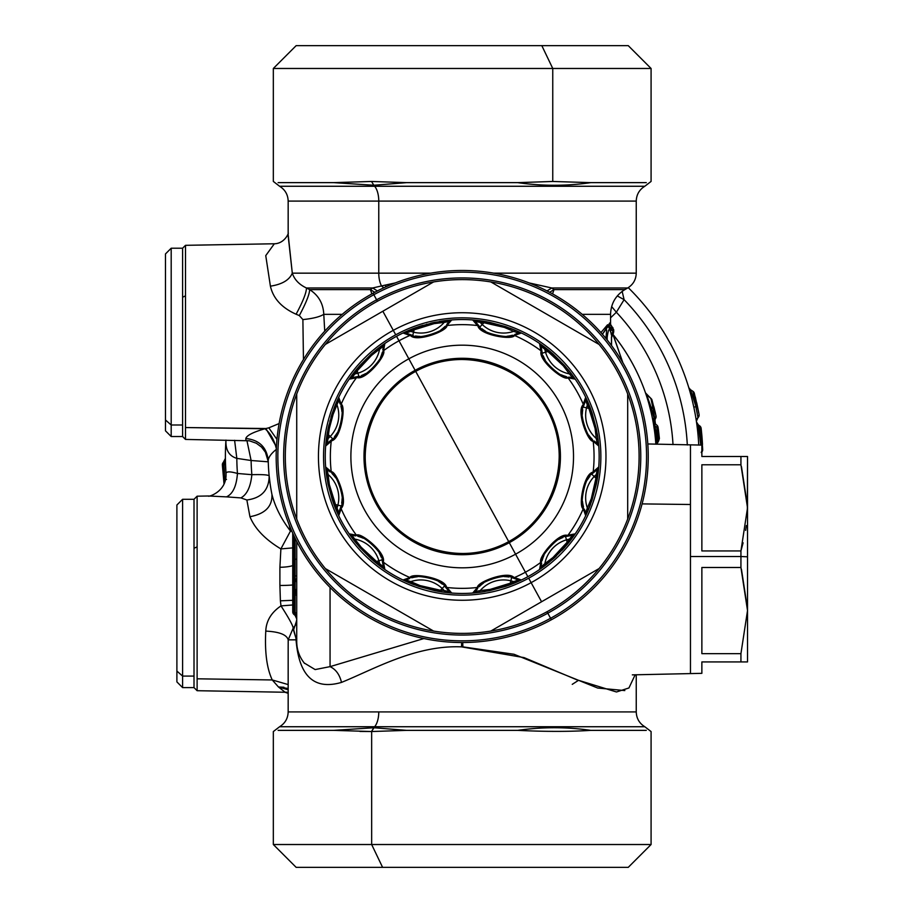 <?xml version="1.0" encoding="UTF-8"?>
<svg xmlns="http://www.w3.org/2000/svg" width="913" height="913" viewBox="0 0 913 913"><rect width="100%" height="100%" fill="white"/><g stroke="black" fill="none" stroke-linecap="round" stroke-linejoin="round"><path stroke-width="1.37" d="M295.173 578.614A4.565 4.565 0 0 0 295.093 578.545L296.2 579.926L295.093 578.545L295.093 575.92L296.725 575.92L295.093 575.92L295.093 578.545L293.952 577.587L293.952 579.333L295.093 580.291L295.093 578.545L292.731 574.962A3.424 3.424 0 0 0 293.952 577.587A3.424 1.849 -50 0 1 293.952 574.962L295.093 575.92L295.093 559.213L296.725 559.213L293.952 559.213L293.952 574.962L292.731 574.962L292.731 559.213L292.731 579.333L293.952 579.333L292.731 579.333L292.731 574.962L295.093 575.92L295.093 538.225L295.093 559.213L292.731 559.213L293.952 559.213L293.952 535.851L293.952 593.427A3.424 3.424 0 0 0 292.731 596.041L292.731 591.67L293.952 591.67L293.918 593.45L295.093 592.469L295.093 590.722L292.731 591.67L292.731 611.824A3.424 3.424 0 0 0 293.952 614.449L292.731 611.824L293.952 611.824L293.952 614.449L295.093 615.408L293.952 614.449A3.424 1.849 -50 0 1 293.952 611.824L292.731 611.824L292.731 596.041L293.952 596.041L293.952 614.449M292.731 579.333L292.731 591.67L292.731 579.333M292.731 559.213L292.731 533.203M293.952 611.824L295.093 612.783L295.093 595.093L292.731 596.041L293.952 593.427L293.952 611.824L295.093 612.783L295.093 615.408A4.565 4.565 0 0 1 296.725 618.9L295.116 615.43L295.504 614.164M646.301 182.634C646.587 186.149 646.587 186.149 646.301 182.634C652.761 181.288 652.761 181.288 646.301 182.634C646.587 186.149 646.587 186.149 646.301 182.634C646.587 186.149 646.587 186.149 646.301 182.634C652.761 181.288 652.761 181.288 646.301 182.634L590.825 182.634L552.753 181.47L517.682 182.634C542.208 186.149 566.585 186.149 590.825 182.634L646.301 182.634M371.523 181.47L373.816 185.248L406.73 182.634L371.523 181.47L333.587 182.634L373.816 185.248L371.523 181.47L333.587 182.634L373.816 185.248L406.73 182.634L517.682 182.634C542.208 186.149 566.585 186.149 590.825 182.634L552.753 181.47L552.753 68.475L651.083 68.475L552.753 68.475L552.753 181.47L517.682 182.634L406.73 182.634L371.523 181.47M702.223 440.043L702.223 440.043A240.576 240.576 0 0 1 702.268 440.831A240.576 240.576 0 0 0 702.223 440.043L702.188 439.689M702.097 438.434L701.857 435.444M701.321 430.057A240.576 240.576 0 0 1 701.446 431.198A240.576 240.576 0 0 0 701.241 429.27M701.595 432.602A240.576 240.576 0 0 1 702.154 439.119A240.576 240.576 0 0 0 701.595 432.602M701.64 433.116L701.892 435.855L701.64 433.116M702.268 440.819L702.485 444.46L702.268 440.819M701.218 452.369L702.679 449.504L701.446 431.141L702.679 449.504A3.424 3.378 -1.7 0 1 701.869 451.787M370.404 289.626L309.633 289.626C318.523 295.276 323.248 303.504 323.784 314.334L342.227 314.334L323.784 314.334C319.835 316.822 312.874 318.569 302.888 319.584L299.327 315.578C306.129 302.808 309.564 294.157 309.633 289.626L306.437 287.983L372.652 287.983L377.389 290.939L372.652 287.983L370.404 289.626L372.652 287.983L306.437 287.983L309.633 289.626C309.564 294.157 306.129 302.808 299.327 315.578L302.888 319.584L303.447 359.551L302.888 319.584C312.874 318.569 319.835 316.822 323.784 314.334L324.731 331.179L323.784 314.334C323.248 303.504 318.523 295.276 309.633 289.626L370.404 289.626L374.786 292.297L370.404 289.626L371.853 293.895L370.404 289.626M384.818 285.198L381.52 285.952L383.757 287.823L381.52 285.952L384.818 285.198L386.37 286.636L384.818 285.198L395.375 282.893M529.095 282.916L551.76 287.983L547.024 290.939L551.76 287.983L554.008 289.626L552.559 293.895L554.008 289.626L549.626 292.297L554.008 289.626L551.76 287.983L627.688 287.983L551.76 287.983M654.712 432.34A194.013 194.013 0 0 1 655.831 444.186L655.831 444.186A194.013 194.013 0 0 0 654.712 432.34L655.831 431.358L657.257 431.769L656.059 431.952L656.961 441.527L658.182 440.043A3.424 0.639 39.5 0 1 658.627 440.979A3.424 0.639 -140.5 0 0 658.627 440.979A3.424 0.639 -140.5 0 0 658.182 440.043L659.391 438.491L658.182 440.043L657.257 431.769L658.456 430.149L659.391 438.491L658.045 427.25A3.424 3.424 0 0 0 656.858 425.138A3.424 3.424 0 0 1 658.045 427.25L656.858 427.432A3.424 1.689 -50 0 0 656.858 425.138A3.424 1.689 130 0 1 656.858 427.432L657.257 430.308L658.456 430.149L658.045 427.25L656.858 427.432L654.998 425.857L654.073 422.799L656.858 425.138L654.05 422.787L654.393 424.431L653.468 423.952L654.998 425.857L655.694 430.548L658.456 430.149L657.257 431.769L656.858 427.432L654.998 425.857L653.811 426.051L654.998 425.857L655.694 430.548L654.495 430.719L654.712 432.34L655.831 431.358L655.694 430.548L654.495 430.719L653.468 423.952A194.013 194.013 0 0 0 650.958 411.637A194.013 194.013 0 0 1 653.468 423.952M658.045 427.284L658.33 429.315L658.045 427.284M296.725 582.049L295.127 578.568L296.725 582.049L295.093 580.291L296.725 582.038A4.565 4.565 0 0 0 295.093 578.545L295.093 590.722L296.725 588.965L295.093 590.722L295.093 580.291L293.952 579.333L293.952 591.67L295.093 590.722L295.093 592.469L293.952 593.427L295.093 592.469L295.093 595.093L293.952 596.041A3.424 1.849 -130 0 1 293.952 593.427L295.104 592.457M296.714 589.239L296.725 588.965A4.565 4.565 0 0 1 295.093 592.469L295.093 595.093L296.725 595.093L295.093 595.093L295.093 592.469L296.2 591.088L295.093 592.457A4.565 4.565 0 0 0 295.173 592.4M295.504 593.701L295.492 592.297M295.093 595.093L295.093 612.783L296.725 612.783L295.093 612.783L295.093 615.408A4.565 4.565 0 0 1 295.173 615.476L295.492 615.579M295.652 615.157L295.492 614.152M381.52 285.952L372.652 287.983L381.52 285.952A17.119 8.206 -90 0 1 378.769 273.158L430.742 273.158L378.769 273.158A17.119 8.206 90 0 0 381.52 285.952M374.661 186.263A17.119 8.206 -90 0 1 378.769 201.088L636.247 201.088C636.464 194.617 639.317 189.676 644.806 186.263L374.661 186.263L373.816 185.248L374.661 186.263L279.606 186.263L644.806 186.263L651.083 181.436L651.083 68.475L628.258 45.65L541.82 45.65L552.753 68.475L541.82 45.65L296.154 45.65L273.329 68.475L552.753 68.475L273.329 68.475L273.329 181.436L279.606 186.263C285.096 189.676 287.949 194.617 288.166 201.088L378.769 201.088A17.119 8.206 90 0 0 374.661 186.263M278.111 182.634C277.826 186.149 277.826 186.149 278.111 182.634C271.652 181.288 271.652 181.288 278.111 182.634C277.826 186.149 277.826 186.149 278.111 182.634C277.826 186.149 277.826 186.149 278.111 182.634L333.587 182.634L278.111 182.634C271.652 181.288 271.652 181.288 278.111 182.634M697.92 417.367L697.977 417.686A3.424 3.424 0 0 0 699.141 414.89A3.424 3.424 0 0 1 698.913 416.351A3.424 3.424 0 0 0 699.096 414.513L695.318 397.029M696.699 402.747L698.799 412.916M701.869 451.981L701.88 451.969A3.424 3.424 20.4 0 0 702.679 449.664L702.645 450.075A3.424 2.511 -1.6 0 0 702.679 449.664L701.23 452.563M702.599 450.531L702.679 449.664M700.785 427.158L701.116 428.231A3.424 3.424 -26.7 0 0 700.785 427.147A3.424 3.424 153.3 0 1 701.116 428.231L701.127 428.288M700.499 426.679A3.424 3.424 -26.7 0 0 699.712 425.892A3.424 3.424 153.3 0 1 700.499 426.679L699.712 425.892M701.138 428.425L701.23 429.19M701.116 428.265L699.689 425.869L700.99 445.088L699.689 425.869L697.977 424.636M288.314 233.112C288.725 232.804 284.924 243.474 274.322 243.794L265.751 255.617L270.408 286.168C273.181 298.425 281.74 307.784 296.097 314.232C303.013 301.347 306.46 292.594 306.437 287.983C299.167 284.571 294.454 279.629 292.297 273.158C289.421 280.029 282.117 284.365 270.408 286.168C273.181 298.425 281.74 307.784 296.097 314.232C303.013 301.347 306.46 292.594 306.437 287.983M276.97 439.415L268.799 427.832L279.127 423.552L268.799 427.832L276.97 439.415M268.799 427.832L265.9 428.528L276.434 446.925L265.9 428.528L264.93 428.768C270.385 433.059 274.231 439.895 276.479 449.264C274.231 439.895 270.385 433.059 264.93 428.768C253.095 432.157 246.727 435.41 245.814 438.514C259.258 439.94 266.733 447.244 268.228 460.414L268.228 460.335M493.671 273.158L636.247 273.158L493.671 273.158M610.569 325.131L610.569 314.334L582.186 314.334L610.569 314.334C610.923 303.561 615.682 295.333 624.834 289.626L554.008 289.626L624.834 289.626L627.688 287.983C633.177 284.571 636.03 279.629 636.247 273.158L636.247 201.088L378.769 201.088L378.769 273.158L378.769 201.088L288.166 201.088L288.166 235.383M613.159 334.751L622.871 362.735L612.863 334.295A194.013 194.013 0 0 1 648.983 404.003L650.958 411.637L652.087 410.793L654.073 418.063L654.735 418.394L653.115 408.51L654.233 408.225L653.948 407.107L652.841 407.403L653.115 408.51L652.841 407.403L653.948 407.107L650.923 398.582L652.841 407.403L651.003 407.072L651.3 408.191L653.115 408.51L651.3 408.191L652.087 410.793L650.958 411.637M658.319 429.178A3.424 3.424 0 0 0 658.296 429.007L658.341 429.589M289.136 524.701L290.482 531.058L291.898 531.343L290.482 531.058C281.272 519.029 275.087 506.818 271.937 494.412A194.013 194.013 0 0 1 268.228 460.414C268.582 457.071 271.332 453.35 276.479 449.264C271.332 453.35 268.582 457.071 268.228 460.414L268.228 460.414C266.733 447.244 259.258 439.94 245.814 438.514L245.848 439.781M270.408 286.168C282.117 284.365 289.421 280.029 292.297 273.158L378.769 273.158L292.297 273.158L288.177 235.976M697.977 417.698A3.424 3.424 0 0 0 698.799 416.613A3.424 3.424 0 0 1 697.977 417.698L695.854 406.365L690.548 389.771L692.876 391.266L697.977 417.686L696.414 421.121A4.565 4.565 0 0 1 697.977 417.698L696.414 421.098M696.961 411.877L697.247 413.475M699.13 414.924L697.989 417.663L699.13 414.924A3.424 3.424 0 0 0 699.096 414.513L694.314 393.252A3.424 3.424 0 0 0 692.876 391.278L690.548 389.771L695.854 406.365L693.869 407.403L694.85 412.288M694.348 393.343L692.876 391.266L694.314 393.252M698.217 424.83L700.762 445.088L698.365 424.944L696.859 423.164M699.027 428.836L699.997 429.361M269.175 476.015L270.1 483.605L269.175 475.97C268.958 490.064 261.529 498.064 246.864 499.993L240.884 497.905C246.989 494.572 250.641 486.834 251.862 474.68A211.131 211.131 0 0 1 251.109 460.506L268.262 461.818L251.109 460.506L246.921 440.523L251.109 460.506L236.821 458.372L234.607 440.294L236.821 458.372L251.109 460.506A211.131 211.131 0 0 0 251.862 474.68C262.841 474.406 268.616 474.84 269.175 475.97C268.958 490.064 261.529 498.064 246.864 499.993L249.945 516.712C265.124 513.882 272.451 506.453 271.937 494.412C272.451 506.453 265.124 513.882 249.945 516.712C254.898 528.741 265.215 539.48 280.884 548.907L290.482 531.058C281.272 519.029 275.087 506.818 271.937 494.412A194.013 194.013 0 0 1 268.228 460.414M265.9 428.528L185.499 427.546L185.499 245.323L185.499 295.846L182.6 297.239L182.6 248.222L182.6 436.528L182.6 297.239L185.499 295.846L185.499 427.546L264.93 428.768C253.095 432.157 246.727 435.41 245.814 438.514M296.097 314.232L299.327 315.578M224.039 484.084L223.662 479.713L224.872 479.599L225.043 481.505L224.883 479.599L223.662 479.713L224.039 484.084M222.373 465.048L223.365 462.332L223.594 464.945L222.373 465.048L223.662 479.713L222.373 465.048L223.594 464.945L224.883 479.599L224.724 477.796L224.883 479.599L226.504 479.416L224.883 479.599L223.594 464.945A3.424 1.849 -135 0 1 223.365 462.332A3.424 3.424 0 0 0 222.373 465.048M617.314 295.926L624.104 299.681L622.164 291.384L624.104 299.681L617.314 295.926M611.642 306.574L616.366 312.246L624.104 299.681A225.397 225.397 0 0 1 687.306 445.008A225.397 225.397 0 0 0 624.104 299.681L616.366 312.246L610.569 317.827L616.366 312.246L611.642 306.574M295.241 625.485L293.221 628.041C292.708 625.12 288.634 617.736 280.999 605.89L292.731 604.977L280.999 605.89C271.298 612.44 266.219 620.84 265.774 631.111C279.252 631.762 286.716 634.672 288.2 639.842C286.716 634.672 279.252 631.762 265.774 631.111C264.667 652.167 266.836 668.442 272.257 679.957L288.166 684.579L272.257 679.957L197.117 678.804L197.117 496.193L197.117 546.819L194.013 548.314L194.013 499.297L194.013 687.603L194.013 548.314L197.117 546.819L197.117 678.804L272.257 679.957L278.465 686.987L285.141 692.248M288.166 647.922L288.2 639.842L296.052 639.842L295.88 637.959L296.052 639.842L296.793 638.849L296.052 639.842L288.2 639.842L293.221 628.041L293.507 630.13L296.725 620.418L293.507 630.13L295.88 637.959L296.725 636.076L296.725 541.477L296.725 641.634C296.805 649.771 299.396 657.018 304.508 663.363M208.358 495.999L226.47 496.866C232.815 494.013 236.478 486.218 237.448 473.47C230.224 471.382 226.401 471.37 226.002 473.436L226.002 473.402C227.166 492.438 206.623 497.471 208.575 495.999L226.47 496.866C232.815 494.013 236.478 486.218 237.448 473.47L251.862 474.68C250.641 486.834 246.989 494.572 240.884 497.905L246.864 499.993L249.945 516.712C254.898 528.741 265.215 539.48 280.884 548.907L292.731 547.891L280.884 548.907L290.482 531.058M292.297 273.158L288.188 234.755M693.869 407.369L692.18 400.031L693.869 407.403L695.854 406.365M690.308 392.875L690.479 393.492M688.859 387.785A4.565 4.565 0 0 1 688.676 387.272A4.565 4.565 0 0 0 690.548 389.771L688.87 387.797L690.548 389.771M693.891 407.518L695.055 413.361M696.516 422.171L698.103 424.739M697.703 431.655L697.532 429.989M696.973 425.435L696.653 423.164M696.482 421.909L698.365 424.956M237.448 473.47A225.397 225.397 0 0 1 236.821 458.372A225.397 225.397 0 0 0 237.448 473.47C230.224 471.382 226.401 471.37 226.002 473.436L226.047 473.995M274.22 243.771L185.499 245.323L182.6 248.222L171.188 248.222L171.188 425.002L171.188 248.222L165.481 253.928L165.481 419.991L171.188 425.002L165.481 419.991L165.481 430.822L171.188 436.528L171.188 425.002L171.188 436.528L182.6 436.528L185.499 439.427L185.499 427.546L185.499 439.427L249.363 440.796L256.37 443.262L261.517 447.073L265.398 452.175L268.262 461.647M225.968 440.1C225.454 449.949 229.072 456.032 236.821 458.372C229.072 456.032 225.454 449.949 225.968 440.1M224.027 464.203L225.545 464.74L223.902 464.637L225.545 464.74L225.99 473.311L225.545 464.74L223.902 464.637L225.408 458.372L223.365 462.332L224.062 461.636L223.594 464.945M628.247 287.652A236.809 236.809 0 0 1 698.742 445.088A236.809 236.809 0 0 0 628.247 287.652M296.725 620.418L296.725 619.459M330.061 666.638C335.847 669.377 339.659 674.627 341.496 682.399C314.14 690.342 298.985 676.156 296.052 639.842C298.985 676.156 314.14 690.342 341.496 682.399C339.659 674.627 335.847 669.377 330.061 666.638L423.917 638.541L330.061 666.638L330.061 587.436L330.061 666.638L315.133 669.571L304.177 662.964M642.09 503.896L690.456 504.501L690.456 673.338L690.456 445.088L690.456 504.501L642.09 503.896M673.007 444.631A211.131 211.131 0 0 0 616.366 312.246A211.131 211.131 0 0 1 673.007 444.631M269.232 476.597L270.088 483.57M251.862 474.68C262.841 474.406 268.616 474.84 269.175 475.97M295.88 637.959L293.221 628.041C292.708 625.12 288.634 617.736 280.999 605.89L280.394 600.822L292.731 600.309L280.394 600.822L280.999 605.89C271.298 612.44 266.219 620.84 265.774 631.111M292.731 584.982A17.119 1.381 0 0 1 279.903 585.473L280.394 600.822L279.903 585.473A17.119 1.381 180 0 0 292.731 584.982M279.903 567.258L279.903 585.473L279.903 567.258A17.119 4.542 180 0 0 292.731 565.638A17.119 4.542 0 0 1 279.903 567.27L280.884 548.907L279.903 567.27M225.922 440.705A236.809 236.809 0 0 0 225.99 473.311A236.809 236.809 0 0 1 225.899 441.047M224.016 464.249L224.632 476.757M225.545 464.74L225.465 462.412M225.431 460.209L225.408 458.771M224.119 461.579L225.408 458.372M578.317 680.459L572.246 684.351M304.543 663.409L303.972 662.69M461.522 646.861C415.598 644.92 373.782 669.343 341.496 682.399C373.782 669.343 415.598 644.92 461.522 646.861L461.681 642.524L461.522 646.861L524.096 657.622L576.56 679.694L616.48 691.974L628.931 687.968L635.163 674.787M462.891 646.861L462.731 642.524L462.891 646.861L514.008 654.267L597.695 688.037L624.823 690.57M633.302 674.833L632.332 674.867M226.47 496.866L240.884 497.905M288.166 688.482L278.465 686.987L288.166 689.783M636.247 674.753L636.247 711.912L288.166 711.912L288.166 647.796M208.518 495.987L197.117 496.193L194.013 499.297L182.6 499.297L182.6 676.077L182.6 499.297L176.894 505.003L176.894 671.066L182.6 676.077L176.894 671.066L176.894 681.897L182.6 687.603L182.6 676.077L182.6 687.603L194.013 687.603L197.117 690.707L197.117 678.804L197.117 690.707L285.061 692.248M283.943 687.238L278.488 686.987L287.538 689.452M378.769 711.912A17.119 8.206 -90 0 1 374.661 726.737L644.806 726.737C639.317 723.324 636.464 718.383 636.247 711.912L288.166 711.912C287.949 718.383 285.096 723.324 279.606 726.737L374.661 726.737A17.119 8.206 90 0 0 378.769 711.912M590.825 730.366C566.585 726.851 542.208 726.851 517.682 730.366C545.289 731.712 569.666 731.712 590.825 730.366C566.585 726.851 542.208 726.851 517.682 730.366L406.73 730.366L373.816 727.752L371.5 731.53L406.73 730.366L373.816 727.752L333.587 730.366L371.5 731.53L374.661 726.737L644.806 726.737L651.083 731.564L651.083 844.525L371.659 844.525L382.593 867.35L296.154 867.35L273.329 844.525L651.083 844.525L628.258 867.35L382.593 867.35L371.659 844.525L273.329 844.525L273.329 731.564L279.606 726.737L374.661 726.737L373.816 727.752L333.587 730.366L278.111 730.366C277.826 726.851 277.826 726.851 278.111 730.366C277.826 726.851 277.826 726.851 278.111 730.366C271.652 731.712 271.652 731.712 278.111 730.366C271.652 731.712 271.652 731.712 278.111 730.366L333.587 730.366L371.648 731.53L371.659 844.525L371.648 731.53L406.73 730.366L517.682 730.366C545.289 731.712 569.666 731.712 590.825 730.366L646.301 730.366C646.587 726.851 646.587 726.851 646.301 730.366C646.587 726.851 646.587 726.851 646.301 730.366L590.825 730.366M371.557 731.53L359.95 731.439L371.557 731.53M646.301 730.366C646.587 726.851 646.587 726.851 646.301 730.366C652.761 731.712 652.761 731.712 646.301 730.366C652.761 731.712 652.761 731.712 646.301 730.366M651.791 399.358L645.491 392.887M655.214 412.288L654.895 410.93L655.214 412.288M653.115 408.51L654.233 408.225L656.025 415.963L652.008 400.088L650.923 398.582L652.841 407.403L651.003 407.072L646.541 394.393L650.923 398.582A3.424 0.605 134.2 0 1 651.106 398.604L652.008 400.088M655.043 411.558L655.534 413.703L655.043 411.558M655.842 444.186A3.424 3.424 0 0 1 655.808 443.912L658.182 440.043M657.257 431.769L657.257 430.308L655.694 430.548M658.182 440.979L656.824 442.177L656.059 431.952L654.849 433.538L656.059 431.952M659.391 438.491L658.627 440.979A3.424 0.639 39.5 0 1 658.604 441.002L656.767 444.209M657.451 441.869L656.824 442.177L657.451 441.869M653.057 421.635L652.943 420.984L653.057 421.635M652.601 419.181L652.909 420.802A3.424 2.91 169.4 0 1 654.073 418.063L652.909 420.802L652.133 416.876L652.909 420.802A3.424 3.424 0 0 0 652.909 420.847A3.424 3.424 0 0 0 654.073 422.799A3.424 3.424 0 0 1 654.028 422.765A3.424 3.424 0 0 0 654.073 422.799L654.073 418.063L651.3 408.191L650.182 408.488L651.3 408.191L650.079 404.219L648.983 404.003A194.013 194.013 0 0 0 612.874 334.272M655.751 443.022L656.961 441.527L655.751 443.022M656.15 444.186L656.824 442.177M656.002 444.186L656.264 442.691M655.945 417.64A3.424 3.424 0 0 0 656.025 415.963A3.424 3.424 0 0 1 655.169 419.01L654.735 418.394L655.169 418.999A3.424 3.424 0 0 0 655.842 417.949M655.443 423.952L654.735 418.382L654.735 423.358L655.169 418.999A3.424 3.424 0 0 0 655.443 423.952A3.424 3.424 0 0 0 655.466 423.963L654.712 423.335M651.106 398.604L645.502 392.921L650.079 404.219L648.983 404.003M646.005 394.37L646.826 396.87L646.005 394.37M652.909 420.802A3.424 3.424 0 0 0 652.909 420.847L654.073 422.799L652.909 420.847M649.896 407.381L651.003 407.072L649.896 407.381M654.073 418.063L654.073 422.799M654.61 422.89A3.424 3.424 0 0 0 655.466 423.963M653.377 421.92L653.936 422.685M605.935 337.354L607.179 337.354L607.179 339.933L607.179 337.354C608.503 327.619 609.918 326.865 611.402 335.071L612.874 331.636L611.402 335.071C609.918 326.865 608.503 327.619 607.179 337.354L605.935 337.354L605.935 338.392L606.677 329.958M611.39 333.85L610.523 331.51L611.493 329.022L612.874 331.636L613.753 329.97L611.47 336.886L611.47 345.479L611.47 336.886L612.931 333.268L611.47 338.004M613.502 333.005L612.589 334.831M613.513 332.994L613.753 329.97L612.361 327.333L611.493 329.022L612.874 331.636L613.776 329.97L612.361 327.333A3.424 1.564 -45 0 1 612.771 327.539A3.424 1.564 -45 0 1 612.977 327.915M612.486 335.014L612.931 333.268M608.149 326.272L602.42 334.249L607.67 326.101M607.693 327.071L608.8 326.797M611.493 329.022L610.215 328.634L611.493 329.022L612.361 327.333L611.539 326.5L610.466 328.315L608.64 324.845L609.679 322.985L610.204 324.332M612.76 327.527A3.424 1.564 135 0 0 612.361 327.333L609.679 322.985L611.539 326.5L610.466 328.315L608.64 324.845L607.898 326.135M607.556 324.766L607.59 325.736L607.556 324.766L600.948 332.583M610.226 325.005L611.539 326.5M382.593 45.65L541.82 45.65M541.82 867.35L382.593 867.35M741.447 466.577L747.507 506.11L740.934 464.774L701.869 464.774L701.869 550.938L740.934 550.938L701.869 550.938L701.869 464.774L740.934 464.774L747.519 507.856L740.934 550.938L747.519 507.856L747.519 556.793L740.934 556.519L740.934 550.938L743.102 542.813M747.325 515.115L747.519 456.5L740.934 456.5L747.519 456.5L747.519 610.569L740.934 567.487L740.934 556.519L747.519 556.793L747.519 661.925L701.869 661.925L701.869 673.338L632.686 674.855M741.447 569.29L747.507 608.823L740.934 567.487L701.869 567.487L701.869 653.651L740.934 653.651L740.934 661.925L747.519 661.925L747.519 610.569L740.934 653.651L747.519 610.569L740.934 567.487L740.934 556.519L690.456 556.519L740.934 556.519L740.934 550.938M745.647 530.396L746.366 525.523M740.934 456.5L701.869 456.5L740.934 456.5L740.934 464.774L740.934 456.5M747.519 507.856L740.934 464.774M647.808 443.969L701.869 445.088L701.869 456.5C701.869 441.39 701.869 441.39 701.869 456.5M701.869 661.925L740.934 661.925L740.934 653.651L701.869 653.651L701.869 567.487L740.934 567.487M508.712 541.626A97.006 97.006 0 0 1 377.08 503.006A97.006 97.006 0 0 1 415.7 371.374L415.118 370.313A98.205 98.205 0 0 0 376.019 503.588A98.205 98.205 0 0 0 509.294 542.687L508.712 541.626C463.861 567.658 400.75 549.135 377.08 503.006C351.049 458.155 369.571 395.044 415.7 371.374L508.712 541.626L415.7 371.374C460.551 345.342 523.663 363.865 547.332 409.994C573.364 454.845 554.842 517.956 508.712 541.626L509.294 542.687A98.205 98.205 0 0 0 548.393 409.412A98.205 98.205 0 0 0 415.118 370.313L415.7 371.374A97.006 97.006 0 0 1 547.332 409.994A97.006 97.006 0 0 1 508.712 541.626M415.118 370.313L408.841 358.809A111.318 111.318 0 0 1 559.897 403.135A111.318 111.318 0 0 1 515.571 554.191L509.294 542.687A98.205 98.205 0 0 0 548.393 409.412A98.205 98.205 0 0 0 415.118 370.313A98.205 98.205 0 0 0 376.019 503.588A98.205 98.205 0 0 0 509.294 542.687L515.571 554.191A111.318 111.318 0 0 1 364.515 509.865A111.318 111.318 0 0 1 408.841 358.809L415.118 370.313M514.749 578.534L511.634 577.564L513.757 577.301C507.388 570.568 476.586 582.197 477.453 587.47L472.751 592.971L475.308 591.487L472.751 592.971L478.777 592.434L472.751 592.971L477.453 587.47L479.462 586.511C478.743 582.585 506.418 572.656 511.634 577.564L510.846 580.805A30.894 30.894 0 0 0 480.192 590.62L478.777 592.434L489.676 590.665L478.777 592.434L480.192 590.62L490.258 589.376L489.676 590.665L505.505 586.431L504.341 585.598L490.258 589.376L489.676 590.665L505.505 586.431L504.341 585.598L510.264 583.202L512.09 584.046L515.822 582.505L513.688 581.649L518.356 579.96L521.312 579.96L518.356 579.96L512.261 577.724L514.487 577.541L521.312 579.96L515.822 582.505L513.688 581.649L510.264 583.202L512.09 584.046L505.505 586.431L521.312 579.96L514.487 577.541A131.849 131.849 0 0 0 525.42 572.211A131.849 131.849 0 0 1 514.487 577.541L513.757 577.301C507.388 570.568 476.586 582.197 477.453 587.47A131.849 131.849 0 0 1 446.959 587.47L446.446 586.888C444.3 577.872 411.82 572.542 409.926 577.541A131.849 131.849 0 0 1 383.517 562.294L383.357 561.541C386.016 552.662 360.544 531.8 356.412 535.189A131.849 131.849 0 0 1 341.165 508.781L341.405 508.05C348.138 501.682 336.509 470.88 331.236 471.747A131.849 131.849 0 0 1 331.236 441.253L331.818 440.739C340.834 438.594 346.164 406.114 341.165 404.219A131.849 131.849 0 0 1 356.412 377.811L357.166 377.651C366.045 380.31 386.907 354.837 383.517 350.706A131.849 131.849 0 0 1 398.992 340.789L408.841 358.809A111.318 111.318 0 0 0 364.515 509.865A111.318 111.318 0 0 0 515.571 554.191L527.862 576.685A136.95 136.95 0 0 1 508.301 585.461A136.95 136.95 0 0 0 549.512 562.009A136.95 136.95 0 0 1 527.862 576.685L515.571 554.191A111.318 111.318 0 0 0 559.897 403.135A111.318 111.318 0 0 0 408.841 358.809L396.55 336.315A136.95 136.95 0 0 0 374.889 350.991A136.95 136.95 0 0 1 416.111 327.539A136.95 136.95 0 0 0 396.55 336.315L398.992 340.789A131.849 131.849 0 0 1 409.926 335.459L412.779 335.436L410.656 335.699C417.024 342.432 447.827 330.803 446.959 325.53L451.661 320.029L434.736 322.335L418.907 326.569A136.95 136.95 0 0 1 423.004 325.279M477.704 588.474L475.308 591.487L480.192 590.62A30.894 30.894 0 0 1 513.688 581.649L518.356 579.96M477.453 587.47L479.462 586.511A34.238 34.238 0 0 1 483.525 583.065M513.688 581.649A30.894 30.894 0 0 0 510.846 580.805L510.264 583.202L513.688 581.649M490.258 589.376L510.264 583.202L511.634 577.564C506.418 572.656 478.743 582.585 479.462 586.511M508.906 577.016A34.238 34.238 0 0 0 504.41 576.605M420.071 585.598L440.477 590.255L442.177 588.474A30.894 30.894 0 0 0 410.724 581.649L420.071 585.598L418.907 586.42L441.63 591.898L451.661 592.971L446.959 587.47L444.483 586.055L446.446 586.888C444.3 577.872 411.82 572.542 409.926 577.541L403.101 579.96L418.907 586.42L434.736 590.665L434.154 589.376L440.477 590.255L441.63 591.898L445.635 592.434L444.22 590.62L449.105 591.487L444.951 586.511L446.959 587.47L451.661 592.971L449.105 591.487L451.661 592.971L445.635 592.434L444.22 590.62L440.477 590.255L441.63 591.898L434.736 590.665L434.154 589.376L420.071 585.598L418.907 586.42L408.59 582.505L410.724 581.649L408.59 582.505L403.101 579.96L406.057 579.96L403.101 579.96L409.926 577.541L412.151 577.724C413.486 573.957 442.417 579.196 444.483 586.055L446.959 587.47M485.054 591.533A136.95 136.95 0 0 1 437.647 591.225A136.95 136.95 0 0 0 485.054 591.533M330.985 417.298A136.95 136.95 0 0 1 332.275 413.201L328.041 429.03A136.95 136.95 0 0 1 328.954 424.91M327.47 431.952A136.95 136.95 0 0 0 327.174 479.348A136.95 136.95 0 0 1 327.47 431.952M329.331 484.552L335.505 504.558L337.901 505.14A30.894 30.894 0 0 0 328.087 474.486L329.331 484.552L328.041 483.97L332.275 499.799L333.108 498.635L335.505 504.558L334.66 506.384L336.201 510.116L337.057 507.982L338.746 512.649L341.142 505.928L341.405 508.05C348.138 501.682 336.509 470.88 331.236 471.747L325.736 467.045L328.041 483.97L326.272 473.071L328.087 474.486L326.272 473.071L325.736 467.045L327.219 469.602L325.736 467.045L331.236 471.747L332.195 473.756C336.121 473.037 346.05 500.712 341.142 505.928L341.405 508.05L340.983 506.555L341.165 508.781L338.746 515.605L338.746 512.649L338.746 515.605L336.201 510.116L337.057 507.982L335.505 504.558L334.66 506.384L332.275 499.799L333.108 498.635L329.331 484.552L328.041 483.97L332.275 499.799L338.746 515.605L341.165 508.781A131.849 131.849 0 0 0 356.412 535.189L349.291 533.865L359.745 547.366L371.34 558.961L371.477 557.546L376.51 561.472L376.692 563.469L379.888 565.934L379.568 563.663L383.369 566.859L382.079 559.84L383.357 561.541C386.016 552.662 360.544 531.8 356.412 535.189L358.25 536.445C361.286 533.865 383.722 552.856 382.079 559.84L383.357 561.541L382.262 560.456L383.517 562.294L384.841 569.415L383.369 566.859L384.841 569.415L379.888 565.934L379.568 563.663L376.51 561.472L376.692 563.469L371.34 558.961L371.477 557.546L361.16 547.229L359.745 547.366L352.772 538.818L355.043 539.138L352.772 538.818L349.291 533.865L351.847 535.338L349.291 533.865L356.412 535.189L358.25 536.445A34.238 34.238 0 0 1 363.26 538.248M333.245 502.595A136.95 136.95 0 0 0 356.698 543.806A136.95 136.95 0 0 1 333.245 502.595M373.577 560.902A136.95 136.95 0 0 0 414.479 584.868A136.95 136.95 0 0 1 373.577 560.902M329.844 421.35A136.95 136.95 0 0 1 330.004 420.756M371.34 354.039L359.745 365.634L361.16 365.771L357.234 370.804L355.237 370.986L352.772 374.182L355.043 373.862L351.847 377.662L358.866 376.373L357.166 377.651C366.045 380.31 386.907 354.837 383.517 350.706L384.841 343.585L371.34 354.039L379.888 347.066L379.568 349.337L379.888 347.066L384.841 343.585L383.369 346.141L371.477 355.454L371.34 354.039L359.745 365.634L361.16 365.771L371.477 355.454L371.34 354.039M357.805 367.871A136.95 136.95 0 0 0 333.838 408.773A136.95 136.95 0 0 1 357.805 367.871M550.836 352.098A136.95 136.95 0 0 0 509.933 328.132A136.95 136.95 0 0 1 550.836 352.098M430.616 323.248A136.95 136.95 0 0 1 434.736 322.335L451.661 320.029L446.959 325.53A131.849 131.849 0 0 1 477.453 325.53L472.751 320.029L478.777 320.566L480.192 322.38L483.936 322.746L482.783 321.102L489.676 322.335L490.258 323.624L504.341 327.402L505.505 326.58L489.676 322.335L472.751 320.029L477.967 326.112C480.112 335.128 512.592 340.458 514.487 335.459A131.849 131.849 0 0 1 540.895 350.706L541.055 351.459C538.396 360.338 563.869 381.2 568 377.811A131.849 131.849 0 0 1 583.247 404.219L583.008 404.95C576.274 411.318 587.904 442.12 593.176 441.253A131.849 131.849 0 0 1 593.176 471.747L592.594 472.261C583.578 474.406 578.249 506.886 583.247 508.781A131.849 131.849 0 0 1 568 535.189L567.247 535.349C558.368 532.69 537.506 558.163 540.895 562.294A131.849 131.849 0 0 1 525.42 572.211A131.849 131.849 0 0 0 540.895 562.294L542.151 560.456C539.572 557.421 558.562 534.984 565.546 536.627L567.247 535.349C558.368 532.69 537.506 558.163 540.895 562.294L542.151 560.456A34.238 34.238 0 0 1 543.954 555.446M486.766 321.775A136.95 136.95 0 0 0 439.358 321.467A136.95 136.95 0 0 1 486.766 321.775M426.462 324.298A136.95 136.95 0 0 1 427.044 324.138M556.188 556.108A136.95 136.95 0 0 1 553.073 558.961L564.668 547.366A136.95 136.95 0 0 1 561.769 550.539M566.608 545.129A136.95 136.95 0 0 0 590.574 504.227A136.95 136.95 0 0 1 566.608 545.129M591.304 498.635L595.961 478.229L594.18 476.529L595.961 478.229L596.326 474.486L595.961 478.229L597.604 477.077L598.141 473.071L596.326 474.486L597.193 469.602L598.677 467.045L598.141 473.071L596.326 474.486A30.894 30.894 0 0 0 587.356 507.982L588.212 510.116L592.126 499.799L588.212 510.116L587.356 507.982L591.304 498.635L592.126 499.799L596.372 483.97L595.082 484.552L595.961 478.229L597.604 477.077L596.372 483.97L595.082 484.552L591.304 498.635L592.126 499.799L596.372 483.97L598.677 467.045L593.176 471.747L591.761 474.224L592.594 472.261C583.578 474.406 578.249 506.886 583.247 508.781L583.43 506.555C579.664 505.22 584.902 476.289 591.761 474.224L592.594 472.261L598.677 467.045L597.193 469.602L592.217 473.756L593.176 471.747M596.931 481.06A136.95 136.95 0 0 0 597.239 433.652A136.95 136.95 0 0 1 596.931 481.06M595.082 428.448L588.908 408.442L586.511 407.86L588.908 408.442L587.356 405.018L588.908 408.442L589.752 406.616L588.212 402.884L587.356 405.018L585.667 400.351L585.667 397.395L585.667 400.351L583.43 406.445L583.247 404.219L583.27 407.072L583.008 404.95C576.274 411.318 587.904 442.12 593.176 441.253L598.677 445.955L597.193 443.398L598.677 445.955L598.141 439.929L598.677 445.955L593.176 441.253L592.217 439.244C588.292 439.963 578.363 412.288 583.27 407.072L583.008 404.95L585.667 397.395L588.212 402.884L587.356 405.018A30.894 30.894 0 0 0 596.326 438.514L598.141 439.929L596.372 429.03L598.141 439.929L596.326 438.514L595.082 428.448L596.372 429.03L592.138 413.201L591.304 414.365L588.908 408.442L589.752 406.616L592.138 413.201L591.304 414.365L595.082 428.448L596.372 429.03L592.138 413.201L585.667 397.395L583.247 404.219A131.849 131.849 0 0 0 568 377.811L566.163 376.555C563.127 379.135 540.69 360.144 542.333 353.16L541.055 351.459C538.396 360.338 563.869 381.2 568 377.811L566.163 376.555A34.238 34.238 0 0 1 561.153 374.752M591.168 410.405A136.95 136.95 0 0 0 567.715 369.194A136.95 136.95 0 0 1 591.168 410.405M563.253 365.771L547.903 351.528L545.54 352.224L547.903 351.528L544.844 349.337L547.903 351.528L547.72 349.531L544.525 347.066L544.844 349.337L541.044 346.141L539.572 343.585L541.044 346.141L542.162 352.555L540.895 350.706L542.333 353.16L541.055 351.459L539.572 343.585L544.525 347.066L544.844 349.337A30.894 30.894 0 0 0 569.37 373.862L571.641 374.182L564.668 365.634L571.641 374.182L569.37 373.862L563.253 365.771L564.668 365.634L553.073 354.039L552.936 355.454L547.903 351.528L547.72 349.531L553.073 354.039L552.936 355.454L563.253 365.771L564.668 365.634L553.073 354.039L539.572 343.585L540.895 350.706A131.849 131.849 0 0 0 514.487 335.459L512.261 335.276C510.926 339.043 481.996 333.804 479.93 326.945L477.967 326.112C480.112 335.128 512.592 340.458 514.487 335.459L512.261 335.276C510.926 339.043 481.996 333.804 479.93 326.945L482.235 324.526A30.894 30.894 0 0 1 480.192 322.38L475.308 321.513L479.462 326.489L477.453 325.53M445.635 320.566L444.22 322.38L445.635 320.566M434.154 323.624L414.148 329.798L413.566 332.195A30.894 30.894 0 0 0 444.22 322.38L434.154 323.624L434.736 322.335L418.907 326.569L420.071 327.402L414.148 329.798L412.322 328.954L408.59 330.495L410.724 331.351L406.057 333.04L412.151 335.276L409.926 335.459L403.101 333.04L406.057 333.04L403.101 333.04L408.59 330.495L410.724 331.351L414.148 329.798L412.322 328.954L418.907 326.569L420.071 327.402L434.154 323.624L434.736 322.335M451.661 320.029L449.105 321.513L451.661 320.029M418.907 326.569L403.101 333.04L410.656 335.699C417.024 342.432 447.827 330.803 446.959 325.53L444.951 326.489C445.67 330.415 417.994 340.344 412.779 335.436L409.926 335.459A131.849 131.849 0 0 0 383.517 350.706L382.262 352.544C384.841 355.579 365.851 378.016 358.866 376.373L357.166 377.651L358.25 376.555L356.412 377.811L349.291 379.135L351.847 377.662L349.291 379.135L352.772 374.182L355.043 373.862L357.234 370.804L355.237 370.986L359.745 365.634L349.291 379.135L356.412 377.811A131.849 131.849 0 0 0 341.165 404.219L338.746 397.395L332.286 413.201L336.201 402.884L337.057 405.018L336.201 402.884L338.746 397.395L341.165 404.219L340.983 406.445C344.749 407.78 339.51 436.711 332.652 438.776L331.818 440.739L325.736 445.955L326.808 435.923L328.452 434.771L328.087 438.514L326.272 439.929L328.087 438.514L327.219 443.398L325.736 445.955L327.219 443.398L332.195 439.244L331.236 441.253L332.652 438.776L331.818 440.739C340.834 438.594 346.164 406.114 341.165 404.219L340.983 406.445A34.238 34.238 0 0 1 341.941 411.683M446.708 324.526L449.105 321.513L444.22 322.38A30.894 30.894 0 0 1 413.566 332.195L412.779 335.436C417.994 340.344 445.67 330.415 444.951 326.489L446.959 325.53M415.506 335.984A34.238 34.238 0 0 0 420.003 336.395M440.888 329.935A34.238 34.238 0 0 0 444.951 326.489M409.663 334.466L412.779 335.436L413.566 332.195A30.894 30.894 0 0 1 410.724 331.351L406.057 333.04M410.724 331.351A30.894 30.894 0 0 0 413.566 332.195L414.148 329.798L410.724 331.351M472.751 320.029L475.308 321.513L472.751 320.029M504.341 327.402L483.936 322.746L482.235 324.526L483.936 322.746L480.192 322.38A30.894 30.894 0 0 0 513.688 331.351L515.822 330.495L505.505 326.58L515.822 330.495L513.688 331.351L504.341 327.402L505.505 326.58L489.676 322.335L490.258 323.624L483.936 322.746L482.783 321.102L478.777 320.566L480.192 322.38L475.308 321.513M521.312 333.04L518.356 333.04L521.312 333.04L514.487 335.459L521.312 333.04L515.822 330.495L521.312 333.04M514.772 334.455L518.356 333.04L513.688 331.351A30.894 30.894 0 0 1 482.235 324.526L479.93 326.945L479.473 326.5M477.727 324.549L479.462 326.489M482.018 328.783A34.238 34.238 0 0 0 485.705 331.385M507.023 336.235A34.238 34.238 0 0 0 512.261 335.276M575.122 379.135L572.565 377.662L575.122 379.135L568 377.811L575.122 379.135L571.641 374.182L575.122 379.135M568.753 377.092L572.565 377.662L569.37 373.862A30.894 30.894 0 0 1 545.54 352.224L542.333 353.16C540.69 360.144 563.127 379.135 566.163 376.555M543.224 355.808A34.238 34.238 0 0 0 545.118 359.893M541.614 349.987L542.333 353.16L545.54 352.224A30.894 30.894 0 0 1 544.844 349.337L541.044 346.141M594.18 441.002L597.193 443.398L596.326 438.514A30.894 30.894 0 0 1 586.511 407.86L583.27 407.072C578.363 412.288 588.292 439.963 592.217 439.244L593.176 441.253M582.722 409.8A34.238 34.238 0 0 0 582.311 414.297M588.771 435.181A34.238 34.238 0 0 0 592.217 439.244M584.24 403.957L583.27 407.072L586.511 407.86A30.894 30.894 0 0 1 587.356 405.018L585.667 400.351M564.668 547.366L563.253 547.229L552.936 557.546L553.073 558.961L564.668 547.366L563.253 547.229L567.178 542.196L569.176 542.014L564.668 547.366L575.122 533.865L568 535.189A131.849 131.849 0 0 0 583.247 508.781L585.667 515.605L588.212 510.116L585.667 515.605L585.667 512.649L585.667 515.605L583.247 508.781L583.43 506.555A34.238 34.238 0 0 1 582.471 501.317M584.252 509.066L585.667 512.649L587.356 507.982A30.894 30.894 0 0 1 594.18 476.529L591.761 474.224C584.902 476.289 579.664 505.22 583.43 506.555M589.924 476.312A34.238 34.238 0 0 0 587.321 479.998M594.158 472.021L591.761 474.224L594.18 476.529A30.894 30.894 0 0 1 596.326 474.486L597.193 469.602M544.525 565.934L544.844 563.663L544.525 565.934L539.572 569.415L541.044 566.859L539.572 569.415L540.895 562.294L539.572 569.415L553.073 558.961L544.525 565.934M552.936 557.546L567.178 542.196L566.482 539.834L567.178 542.196L569.37 539.138L567.178 542.196L569.176 542.014L571.641 538.818L569.37 539.138L572.565 535.338L575.122 533.865L572.565 535.338L566.151 536.456L568 535.189L565.546 536.627L567.247 535.349L575.122 533.865L571.641 538.818L569.37 539.138A30.894 30.894 0 0 0 544.844 563.663L552.936 557.546L553.073 558.961M541.614 563.047L541.044 566.859L544.844 563.663A30.894 30.894 0 0 1 566.482 539.834L565.546 536.627C558.562 534.984 539.572 557.421 542.151 560.456M562.899 537.517A34.238 34.238 0 0 0 558.813 539.412M568.731 535.908L565.546 536.627L566.482 539.834A30.894 30.894 0 0 1 569.37 539.138L572.565 535.338M382.798 349.953L383.369 346.141L384.841 343.585L383.517 350.706L382.262 352.544A34.238 34.238 0 0 1 380.459 357.554M371.477 355.454L357.234 370.804L357.93 373.166A30.894 30.894 0 0 0 379.568 349.337A30.894 30.894 0 0 1 357.93 373.166L358.866 376.373C365.851 378.016 384.841 355.579 382.262 352.544M383.369 346.141L379.568 349.337M361.514 375.483A34.238 34.238 0 0 0 365.599 373.588M355.682 377.092L358.866 376.373L357.93 373.166A30.894 30.894 0 0 1 355.043 373.862L351.847 377.662M355.043 373.862A30.894 30.894 0 0 0 357.93 373.166L357.234 370.804L355.043 373.862M340.172 403.957L338.746 400.351L333.108 414.365L332.286 413.201L328.041 429.03L329.331 428.448L333.108 414.365L332.286 413.201M333.108 414.365L329.331 428.448L328.041 429.03L326.808 435.923L328.452 434.771L327.219 443.398M338.746 400.351L338.746 397.395L338.746 400.351M330.232 441.002L332.652 438.776L330.232 436.471A30.894 30.894 0 0 0 337.057 405.018A30.894 30.894 0 0 1 330.232 436.471L332.652 438.776C339.51 436.711 344.749 407.78 340.983 406.445M334.489 436.676A34.238 34.238 0 0 0 337.091 433.002M330.232 436.471A30.894 30.894 0 0 1 328.087 438.514A30.894 30.894 0 0 0 330.232 436.471L328.452 434.771L330.232 436.471M329.331 428.448L328.452 434.771M328.041 429.03L325.736 445.955L331.236 441.253M330.232 471.998L327.219 469.602L328.087 474.486A30.894 30.894 0 0 1 337.901 505.14L341.142 505.928C346.05 500.712 336.121 473.037 332.195 473.756L331.236 471.747M341.69 503.2A34.238 34.238 0 0 0 342.101 498.703M335.642 477.819A34.238 34.238 0 0 0 332.195 473.756M340.172 509.043L341.142 505.928L337.901 505.14A30.894 30.894 0 0 1 337.057 507.982L338.746 512.649M337.057 507.982A30.894 30.894 0 0 0 337.901 505.14L335.505 504.558L337.057 507.982M355.659 535.908L351.847 535.338L361.16 547.229L359.745 547.366L371.34 558.961L384.841 569.415L383.517 562.294A131.849 131.849 0 0 0 409.926 577.541L412.151 577.724A34.238 34.238 0 0 1 417.389 576.765M361.16 547.229L376.51 561.472L378.872 560.776A30.894 30.894 0 0 0 355.043 539.138A30.894 30.894 0 0 1 378.872 560.776L382.079 559.84C383.722 552.856 361.286 533.865 358.25 536.445M381.189 557.192A34.238 34.238 0 0 0 379.294 553.107M382.798 563.013L382.079 559.84L378.872 560.776A30.894 30.894 0 0 1 379.568 563.663L383.369 566.859M379.568 563.663A30.894 30.894 0 0 0 378.872 560.776L376.51 561.472L379.568 563.663M409.64 578.545L406.057 579.96L410.724 581.649A30.894 30.894 0 0 1 442.177 588.474L444.483 586.055C442.417 579.196 413.486 573.957 412.151 577.724M442.394 584.217A34.238 34.238 0 0 0 438.708 581.615M446.685 588.451L444.483 586.055L442.177 588.474A30.894 30.894 0 0 1 444.22 590.62L449.105 591.487M444.22 590.62A30.894 30.894 0 0 0 442.177 588.474L440.477 590.255L444.22 590.62M551.395 619.756A186.024 186.024 0 0 1 298.95 545.689A186.024 186.024 0 0 1 373.018 293.244L373.828 294.716A184.358 184.358 0 0 0 300.423 544.878A184.358 184.358 0 0 0 550.585 618.284L551.395 619.756A186.024 186.024 0 0 0 625.462 367.311A186.024 186.024 0 0 0 373.018 293.244A186.024 186.024 0 0 0 298.95 545.689A186.024 186.024 0 0 0 551.395 619.756L550.585 618.284A184.358 184.358 0 0 0 623.99 368.122A184.358 184.358 0 0 0 373.828 294.716L373.018 293.244A186.024 186.024 0 0 1 625.462 367.311A186.024 186.024 0 0 1 551.395 619.756M373.828 294.716A184.358 184.358 0 0 1 623.99 368.122A184.358 184.358 0 0 1 550.585 618.284L547.811 613.205A178.56 178.56 0 0 0 618.911 370.895A178.56 178.56 0 0 0 376.601 299.795L373.828 294.716L376.601 299.795A178.56 178.56 0 0 0 305.501 542.105A178.56 178.56 0 0 0 547.811 613.205L550.585 618.284A184.358 184.358 0 0 1 300.423 544.878A184.358 184.358 0 0 1 373.828 294.716M376.601 299.795A178.56 178.56 0 0 0 305.501 542.105A178.56 178.56 0 0 0 547.811 613.205L547.013 611.744L547.811 613.205A178.56 178.56 0 0 0 618.911 370.895A178.56 178.56 0 0 0 376.601 299.795L377.4 301.256L376.601 299.795M490.817 281.934A176.894 176.894 0 0 0 433.595 281.934L382.844 311.242L433.595 281.934A176.894 176.894 0 0 0 296.725 393.994L296.725 393.994A176.894 176.894 0 0 0 296.725 519.006L296.725 393.994L296.725 519.006A176.894 176.894 0 0 0 433.595 631.066L325.336 568.559L433.595 631.066A176.894 176.894 0 0 0 490.817 631.066L541.569 601.758L490.817 631.066A176.894 176.894 0 0 0 490.817 281.934A176.894 176.894 0 0 0 325.336 568.559A176.894 176.894 0 0 0 599.076 568.559L541.569 601.758L599.076 568.559A176.894 176.894 0 0 0 627.688 519.006L627.688 393.994L627.688 519.006A176.894 176.894 0 0 0 599.076 344.441L490.817 281.934L599.076 344.441A176.894 176.894 0 0 0 490.817 281.934L491.091 282.094M382.844 311.242L325.336 344.441L382.844 311.242L393.286 330.335L382.844 311.242M541.569 601.758L531.126 582.665A143.763 143.763 0 0 0 588.371 387.58A143.763 143.763 0 0 0 393.286 330.335A143.763 143.763 0 0 0 336.041 525.42A143.763 143.763 0 0 0 531.126 582.665L541.569 601.758M531.126 582.665A143.763 143.763 0 0 1 336.041 525.42A143.763 143.763 0 0 1 393.286 330.335L395.728 334.809A138.662 138.662 0 0 0 340.515 522.978A138.662 138.662 0 0 0 528.684 578.191L531.126 582.665L528.684 578.191A138.662 138.662 0 0 0 583.898 390.022A138.662 138.662 0 0 0 395.728 334.809L393.286 330.335A143.763 143.763 0 0 1 588.371 387.58A143.763 143.763 0 0 1 531.126 582.665M492.061 282.653L493.191 283.304M495.885 284.867L498.007 286.089M498.897 286.602L548.199 315.065M551.167 316.777L591.259 339.921M592.206 340.469L594.123 341.588M596.794 343.128L597.855 343.733M182.6 676.077L194.013 676.077L182.6 676.077M176.894 671.066L176.894 515.834M171.188 425.002L182.6 425.002L171.188 425.002M165.481 419.991L165.481 264.759M701.469 452.22L702.679 449.504M296.725 588.965L295.116 592.446L296.725 588.965M295.287 625.394L296.725 619.984M286.967 692.248L284.833 692.191L288.166 693.332M655.18 418.976L656.048 416.168L655.18 418.976M646.427 394.268L645.468 392.83M654.359 420.482L654.256 421.076M612.771 327.539L613.776 331.67M608.081 326.215L608.651 326.626M611.219 326.032L612.76 327.573M611.539 345.582L611.539 337.445M611.402 333.941L608.629 326.66"/></g></svg>
